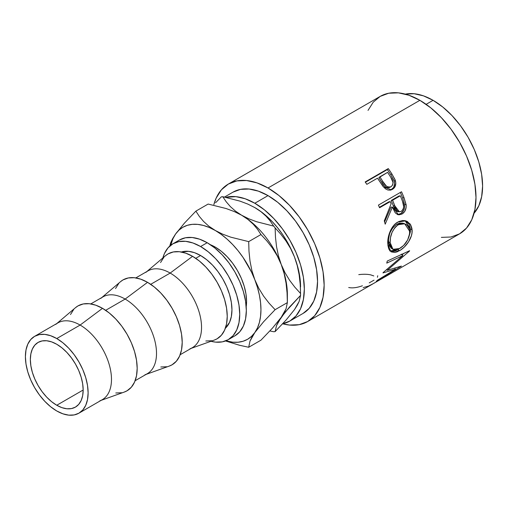 <?xml version="1.0" encoding="UTF-8"?>
<svg xmlns="http://www.w3.org/2000/svg" width="508" height="508" viewBox="0 0 508 508"><rect width="100%" height="100%" fill="white"/><g stroke="black" fill="none" stroke-linecap="round" stroke-linejoin="round"><path stroke-width="0.76" d="M56.763 405.257A37.344 21.565 60 0 1 32.36 372.345A37.344 21.565 60 0 1 38.087 342.417A37.344 21.565 60 0 1 56.763 344.272L51.606 341.878L46.653 340.754L42.088 340.938L38.087 342.417L34.804 345.142L32.36 349.009L30.861 353.86L30.353 359.518L30.861 365.76L32.36 372.345L34.804 379.025L38.087 385.547L42.088 391.649L46.653 397.104L51.606 401.695L56.763 405.257L61.913 407.645L66.865 408.769L71.431 408.591L75.432 407.105L78.721 404.381L81.159 400.52L82.664 395.668L83.166 390.011L56.763 405.257L83.166 390.011L82.664 383.769L81.159 377.177L78.721 370.497L75.432 363.982L71.431 357.88L66.865 352.425L61.913 347.828L56.763 344.272A37.344 21.565 60 0 1 81.159 377.177A37.344 21.565 60 0 1 75.432 407.105A37.344 21.565 60 0 1 56.763 405.257M200.59 255.511L195.732 258.318L200.59 255.511L206.712 259.74L212.592 265.195L218.015 271.672L222.771 278.917L226.67 286.658L229.565 294.589L231.35 302.419L231.953 309.829L231.35 316.548L229.565 322.307L225.381 328.219A44.348 25.603 -120 0 0 228.752 292.043A44.348 25.603 -120 0 0 200.59 255.511A44.348 25.603 -120 0 0 181.381 252.006L188.595 251.339L194.475 252.673L200.59 255.511M191.199 348.355L214.395 340.049A49.016 28.302 -120 0 0 225.247 301.847A49.016 28.302 -120 0 0 192.576 256.324L170.18 273.069A44.348 25.603 60 0 1 199.739 314.255A44.348 25.603 60 0 1 189.922 348.812M180.162 354.73L192.354 347.688A44.348 25.603 -120 0 0 199.155 312.147A44.348 25.603 -120 0 0 170.18 273.069L150.705 284.315L170.18 273.069A44.348 25.603 -120 0 0 148.006 270.872L135.814 277.914M146.171 374.358L169.367 366.046A49.016 28.302 -120 0 0 180.219 327.844A49.016 28.302 -120 0 0 147.549 282.327L125.152 299.066A44.348 25.603 60 0 1 154.711 340.252A44.348 25.603 60 0 1 144.894 374.809M135.128 380.727L147.326 373.685A44.348 25.603 -120 0 0 154.127 338.15A44.348 25.603 -120 0 0 125.152 299.066L105.677 310.312L125.152 299.066A44.348 25.603 -120 0 0 102.978 296.869L90.78 303.911M101.136 400.355L124.339 392.043A49.016 28.302 -120 0 0 135.185 353.841A49.016 28.302 -120 0 0 102.514 308.324L80.124 325.063A44.348 25.603 60 0 1 109.684 366.249A44.348 25.603 60 0 1 99.866 400.812M78.937 413.169L102.299 399.682A44.348 25.603 -120 0 0 109.093 364.147A44.348 25.603 -120 0 0 80.124 325.063L56.763 338.55A44.348 25.603 60 0 1 85.731 377.635A44.348 25.603 60 0 1 78.937 413.169A44.348 25.603 60 0 1 56.763 410.978L50.641 406.749L44.761 401.288L39.338 394.811L34.582 387.566L30.683 379.825L27.788 371.894L26.003 364.071L25.4 356.66L26.003 349.942L27.788 344.176L30.683 339.592L34.582 336.353L39.338 334.594L44.761 334.378L50.641 335.718L56.763 338.55L62.878 342.779L68.764 348.234L74.181 354.711L78.937 361.963L82.836 369.697L85.731 377.635L87.516 385.458L88.119 392.868L87.516 399.586L85.731 405.346L82.836 409.937L78.937 413.169L74.181 414.934L68.764 415.15L62.878 413.81L56.763 410.978A44.348 25.603 60 0 1 27.788 371.894A44.348 25.603 60 0 1 34.588 336.353A44.348 25.603 60 0 1 56.763 338.55L80.124 325.063A44.348 25.603 -120 0 0 57.95 322.866L34.588 336.353M228.27 339.655L234.867 335.845A55.353 31.96 -120 0 0 243.357 291.49A55.353 31.96 -120 0 0 207.194 242.716L200.59 246.526A55.353 31.96 60 0 1 236.753 295.307A55.353 31.96 60 0 1 228.27 339.655A55.353 31.96 60 0 1 210.947 341.281L215.57 342.125L222.339 341.852L228.27 339.655L233.134 335.617L236.753 329.895L238.982 322.701L239.732 314.319L238.982 305.067L236.753 295.307L233.134 285.401L228.27 275.742L222.339 266.7L215.57 258.616L208.229 251.803L200.59 246.526L207.194 242.716A55.353 31.96 -120 0 0 179.521 239.973L172.917 243.789A55.353 31.96 60 0 1 200.59 246.526L192.957 242.989L185.617 241.319L178.848 241.592L172.917 243.789L168.053 247.828L164.433 253.549L162.846 257.975A55.353 31.96 60 0 1 172.917 243.789M303.041 313.436L289.839 321.056L295.999 315.951L300.571 308.705L303.39 299.606L304.343 289.001L303.39 277.298L300.571 264.941L295.999 252.419L289.839 240.195L282.334 228.752L273.774 218.529L264.484 209.912L254.826 203.238A70.028 40.43 60 0 0 225.774 197.339L235.877 196.647L245.167 198.755L254.826 203.238L268.027 195.612L277.692 202.286L286.976 210.903L295.542 221.132L303.041 232.575L309.201 244.792L313.779 257.321L316.592 269.672L317.544 281.375L316.592 291.979L313.779 301.079L309.201 308.324L303.041 313.436A70.028 40.43 -120 0 0 313.779 257.321A70.028 40.43 -120 0 0 268.027 195.612L254.826 203.238A70.028 40.43 60 0 1 300.571 264.941A70.028 40.43 60 0 1 289.839 321.056A70.028 40.43 60 0 1 282.677 323.767M441.357 237.382L451.06 237.001L459.562 233.851A79.362 45.822 -120 0 0 471.729 170.256A79.362 45.822 -120 0 0 419.881 100.317L268.027 187.985A79.362 45.822 60 0 1 319.875 257.924A79.362 45.822 60 0 1 307.708 321.52A79.362 45.822 60 0 1 282.651 323.793L289.503 325.056L299.206 324.669L307.708 321.52L372.085 284.353A79.362 45.822 -120 0 0 373.158 283.699L396.265 270.358A79.362 45.822 60 0 1 395.192 271.012A79.362 45.822 60 0 1 394.081 271.615M390.595 190.132L393.681 187.389L394.595 183.731L393.948 180.486L390.779 174.72A77.032 44.475 -120 0 0 387.312 169.589A77.032 44.475 60 0 1 390.779 174.72L391.846 173.882A79.362 45.822 -120 0 0 388.277 168.599L387.312 169.589L365.392 182.245L387.312 169.589L388.277 168.599L365.169 181.94L388.277 168.599A79.362 45.822 60 0 1 391.846 173.882L395.034 179.616L395.815 183.147L394.938 186.874L391.916 189.617L390.277 190.151L387.877 190.024L385.54 188.881L382.841 186.157L378.784 180.111A79.362 45.822 -120 0 0 377.495 178.175L366.833 184.334A79.362 45.822 -120 0 0 365.169 181.94A79.362 45.822 -120 0 1 366.833 184.334L377.495 178.175A79.362 45.822 -120 0 1 378.784 180.111L383.502 186.988L391.465 189.814L392.455 189.332C395.446 187.477 396.411 184.512 395.345 180.448L391.846 173.882L390.779 174.72L394.164 181.096L395.345 180.448L394.164 181.096C395.173 185.058 394.176 187.966 391.185 189.821L390.779 190.036M397.434 214.63L400.983 213.462L403.835 210.033L404.609 207.359L404.622 204.572L402.59 197.834A77.032 44.475 -120 0 0 400.342 192.449A77.032 44.475 60 0 1 402.59 197.834L404.012 197.701A79.362 45.822 -120 0 0 401.53 191.764L378.422 205.105L401.53 191.764A79.362 45.822 60 0 1 404.012 197.701L406.19 205.346L406.127 207.493L404.73 211.436L402.031 214.02L398.977 214.846L396.107 213.614L394.932 212.306L392.405 207.074L385.204 224.168A79.362 45.822 -120 0 0 384.283 220.878L391.128 203.771A79.362 45.822 -120 0 0 390.239 201.6L379.571 207.759A79.362 45.822 -120 0 0 378.422 205.105A79.362 45.822 -120 0 1 379.571 207.759L390.239 201.6L388.849 201.835L379.381 207.302L388.849 201.835L390.239 201.6A79.362 45.822 -120 0 1 391.128 203.771L384.283 220.878A79.362 45.822 -120 0 1 385.204 224.168L392.405 207.074L398.609 214.814L402.031 214.02C405.111 212.065 406.476 208.94 406.114 204.635L404.012 197.701L402.59 197.834L404.622 204.572L406.114 204.635L404.622 204.572C404.94 208.769 403.562 211.836 400.482 213.779L402.031 214.02L400.482 213.779L397.815 214.63M411.937 228.454L412.001 232.797L411.366 235.864L408.534 241.871L404.279 247.066L400.666 249.961L397.097 251.866L394.894 252.489L391.249 251.892L388.798 249.034L387.928 245.485L387.807 241.122L388.169 237.96L390.074 231.546L393.344 225.92L395.44 223.742L398.958 221.475L402.654 220.516L405.047 220.669L407.257 221.444L410.648 224.758L411.937 228.454M395.44 269.246L382.975 272.91A79.362 45.822 -120 0 0 383.178 272.536L402.831 255.619L386.753 263.125A79.362 45.822 -120 0 0 387.236 261.055L409.613 250.717A79.362 45.822 60 0 1 409.537 250.996L387.229 270.313L401.396 266.078A79.362 45.822 60 0 1 401.225 266.262L376.269 281.362A79.362 45.822 -120 0 0 377.533 280.187L395.44 269.246L394.773 268.332L395.44 269.246L377.533 280.187A79.362 45.822 -120 0 1 376.269 281.362L401.225 266.262A79.362 45.822 -120 0 0 401.396 266.078L387.229 270.313L386.671 269.685L387.229 270.313L409.537 250.996A79.362 45.822 -120 0 0 409.613 250.717L387.236 261.055A79.362 45.822 -120 0 1 386.753 263.125L402.831 255.619L383.178 272.536A79.362 45.822 -120 0 1 382.975 272.91L395.44 269.246M374.072 283.197A79.362 45.822 60 0 1 373.348 283.591A79.362 45.822 -120 0 0 374.072 283.197L382.962 278.066L374.072 283.197M385.331 276.701A79.362 45.822 60 0 1 384.607 277.089A79.362 45.822 -120 0 0 385.331 276.701L392.443 272.599L385.331 276.701M433.083 100.317L426.136 104.331L433.083 100.317L423.424 95.841L414.134 93.732L405.301 94.126A70.028 40.43 -120 0 1 433.083 100.317A70.028 40.43 -120 0 1 476.828 155.969A70.028 40.43 -120 0 1 474.072 213.239L478.828 205.784L481.647 196.691L482.6 186.08L481.647 174.377L478.828 162.027L474.256 149.498L468.097 137.281L460.591 125.838L452.031 115.608L442.741 106.998L433.083 100.317M246.202 306.718A44.348 25.603 -120 0 0 215.214 247.072L214.319 247.587L215.214 247.072A44.348 25.603 -120 0 0 210.407 244.723L215.214 247.072L221.329 251.301L227.216 256.756L232.632 263.233L237.388 270.478L241.287 278.219L244.183 286.15L245.967 293.973L246.571 301.39L246.202 306.724M289.839 321.056L282.334 323.837M300.565 286.823A64.687 37.351 -120 0 0 294.437 256.877L297.256 265.614L299.136 274.733L300.19 284.086L300.558 293.478A74.022 42.736 60 0 1 300.565 294.443L300.177 279.698L299.009 272.25L297.085 264.598L294.437 256.877L291.116 249.212L287.166 241.738L282.67 234.588L277.698 227.876L272.332 221.723L266.662 216.23L260.794 211.493L254.495 207.404M300.565 294.443A74.022 42.736 60 0 1 300.558 295.402L299.155 301.422L294.443 309.683L286.093 320.021L275.114 331.603A74.022 42.736 60 0 1 273.672 331.73A74.022 42.736 -120 0 0 275.114 331.603L276.517 325.584L281.235 317.316L289.579 306.984L300.558 295.402L299.155 301.422L297.288 305.225L294.437 309.69L286.093 320.021L275.114 331.603L276.517 325.584L278.384 321.78L284.988 312.369L300.558 295.402A74.022 42.736 -120 0 0 300.558 293.478L294.85 287.191L289.643 280.346L285.051 272.809L281.235 264.497A64.687 37.351 60 0 1 287.28 297.491L287.28 297.491M395.192 271.012L459.562 233.851L466.541 228.06L471.729 219.85L474.916 209.537L475.996 197.517L474.916 184.252L471.729 170.256L466.541 156.058L459.562 142.208L451.06 129.242L441.357 117.653L430.828 107.886L419.881 100.317L408.934 95.244L398.405 92.85L388.703 93.237L380.2 96.387L373.221 102.178L368.033 110.388M419.881 100.317A79.362 45.822 -120 0 0 380.2 96.387L228.346 184.055A79.362 45.822 60 0 1 268.027 187.985L419.881 100.317M213.862 204.578A79.362 45.822 60 0 1 228.346 184.055L236.855 180.911L246.551 180.524L257.08 182.912L268.027 187.985L278.981 195.555L289.503 205.321L299.206 216.91L307.708 229.876L314.693 243.726L319.875 257.924L323.069 271.926L324.148 285.191L323.069 297.205L319.875 307.518L314.693 315.728L307.708 321.52M213.862 204.584L216.186 198.056L221.367 189.846L228.346 184.055M233.02 192.145A70.028 40.43 -120 0 1 268.027 195.612L258.369 191.135L249.079 189.027L240.519 189.363L233.013 192.145L224.492 197.066M300.558 293.478L294.85 287.191L289.643 280.346L285.051 272.809L281.235 264.497L284.143 273.596L286.048 283.108L287.064 292.843L287.363 302.616L286.067 308.756L281.235 317.316L272.485 328.098L260.953 340.182L248.698 347.262L239.56 345.275L225.52 340.957L239.56 345.275L248.698 347.262L249.993 341.116L254.826 332.562L263.576 321.78L275.107 309.69L269.113 303.232L263.639 296.177L258.82 288.385L254.826 279.743L251.917 270.643L250.012 261.131L248.996 251.397L248.698 241.624L230.765 237.166L222.599 234.137L209.239 227.47L203.371 225.431L197.707 224.377L192.341 224.339L187.369 225.304L182.867 227.26L178.924 230.175L175.597 234.004A64.687 37.351 60 0 1 215.214 230.467A64.687 37.351 60 0 1 254.826 279.743A64.687 37.351 60 0 1 254.826 332.562A64.687 37.351 60 0 1 225.901 340.811L232.715 342.182L238.081 342.227L243.059 341.262L247.555 339.306L251.498 336.385L254.826 332.562L257.473 327.895L259.397 322.459L260.56 316.357L260.953 309.69L260.56 302.571L259.397 295.123L257.473 287.471L254.826 279.743L251.498 272.078L243.059 257.454L238.081 250.742L232.715 244.589L227.051 239.097L221.183 234.366L208.826 226.181L203.594 221.469L199.32 216.408L195.878 211.131L208.134 204.057L226.066 208.515L234.239 211.544L241.624 215.221A64.687 37.351 -120 0 0 241.383 215.081A64.687 37.351 60 0 1 241.624 215.221L235.458 211.106L230.365 206.604L226.187 201.765L222.777 196.717A74.022 42.736 -120 0 0 221.336 196.844A74.022 42.736 60 0 1 222.777 196.717L239.935 201.111L247.745 204.057L254.826 207.594L260.985 211.703L266.078 216.211L270.262 221.044L273.672 226.098A74.022 42.736 60 0 1 275.114 227.889L280.822 234.182L286.029 241.027L290.62 248.558L294.437 256.877A64.687 37.351 -120 0 0 254.826 207.594L260.985 211.703L266.078 216.211L270.262 221.044L273.672 226.098L256.508 221.704L248.698 218.757L241.624 215.221A64.687 37.351 60 0 1 281.235 264.497L278.416 255.759L276.536 246.64L275.482 237.287L275.114 227.889A74.022 42.736 -120 0 0 273.672 226.098L256.508 221.704L248.698 218.757L241.624 215.221L235.458 211.106L230.365 206.604L226.187 201.765L222.777 196.717L239.935 201.111L247.745 204.057L254.826 207.594A64.687 37.351 -120 0 0 254.603 207.467M215.627 202.705L221.336 196.844L215.627 202.705M269.894 330.943L273.672 331.73L269.894 330.943M287.363 302.616L275.107 309.69L269.113 303.232L263.639 296.177L258.82 288.385L254.826 279.743L251.917 270.643L250.012 261.131L248.996 251.397L248.698 241.624L260.953 234.55L266.948 241.014L272.421 248.063L277.241 255.854L281.235 264.497L284.143 273.596L286.048 283.108L287.064 292.843L287.363 302.616L286.067 308.756L284.182 312.68L281.235 317.316L272.485 328.098L260.953 340.182L248.698 347.262L249.993 341.116L251.879 337.198L254.826 332.562L263.576 321.78L275.107 309.69L287.363 302.616L287.363 294.443A64.687 37.351 -120 0 0 281.235 264.497A64.687 37.351 -120 0 0 241.624 215.221L248.006 219.5L253.244 224.212L257.512 229.273L260.953 234.55L266.948 241.014L272.421 248.063L277.241 255.854L281.235 264.497L278.416 255.759L276.536 246.64L275.482 237.287L275.114 227.889L280.822 234.182L286.029 241.027L290.62 248.558L294.437 256.877L297.256 265.614M299.136 274.733L300.19 284.086M175.597 234.004L184.417 223.145L195.878 211.131L208.134 204.057L226.066 208.515L234.239 211.544L241.624 215.221L248.006 219.5L253.244 224.212L257.512 229.273L260.953 234.55L248.698 241.624L230.765 237.166L222.599 234.137L215.214 230.467L208.826 226.181L203.594 221.469L199.32 216.408L195.878 211.131L184.417 223.145L175.597 234.004L172.955 238.671L170.739 245.262A64.687 37.351 60 0 1 175.597 234.004L172.688 238.57L170.79 242.513L169.723 246.12L170.79 242.513L172.688 238.57M234.874 335.845L239.738 331.807L243.357 326.085L245.58 318.891L246.336 310.509L245.58 301.257L243.357 291.49L239.738 281.591L234.874 271.932L228.943 262.89L222.174 254.806L214.833 247.993L207.194 242.716L199.561 239.179L192.214 237.509L185.452 237.782L179.521 239.973M55.759 324.409A44.348 25.603 60 0 1 80.124 325.063L102.514 308.324A49.016 28.302 -120 0 0 75.584 307.6L56.788 323.539M124.206 392.087L127.025 390.798L131.337 387.223L134.537 382.149L136.512 375.78L137.179 368.357L136.512 360.166L134.537 351.517L131.337 342.748L127.025 334.194L121.774 326.187L115.78 319.03L109.277 312.998L102.514 308.324L95.752 305.187L89.249 303.714L83.261 303.949L78.01 305.892L75.482 307.689M73.698 309.474L70.491 314.541M115.78 392.982L121.774 392.741M100.787 298.412A44.348 25.603 60 0 1 125.152 299.066L147.549 282.327A49.016 28.302 -120 0 0 120.618 281.603L101.816 297.536M169.24 366.09L172.053 364.801L176.365 361.226L179.572 356.152L181.54 349.783L182.207 342.36L181.54 334.169L179.572 325.52L176.365 316.751L172.053 308.197L166.802 300.19L160.814 293.027L154.311 287.001L147.549 282.327L140.786 279.19L134.283 277.711L128.289 277.952L123.038 279.895L120.51 281.692M118.726 283.477L115.526 288.544M160.814 366.986L166.802 366.744M145.815 272.415A44.348 25.603 60 0 1 170.18 273.069L192.576 256.324A49.016 28.302 -120 0 0 165.646 255.607L146.85 271.539M214.268 340.093L217.087 338.804L221.399 335.223L224.6 330.156L226.574 323.786L227.235 316.363L226.574 308.172L224.6 299.523L221.399 290.754L217.087 282.2L211.836 274.193L205.842 267.03L199.339 260.998L192.576 256.324L185.814 253.194L179.311 251.714L173.317 251.955L168.065 253.898L165.544 255.695M163.754 257.473L160.553 262.547M205.842 340.989L211.836 340.747M373.793 275.933L370.776 274.892C367.506 274.142 363.499 274.06 358.762 274.644M362.414 285.775L361.544 286.074C356.502 287.782 352.222 288.258 348.704 287.515M374.04 280.149L369.227 282.861M377.723 275.742L377.425 277.279M363.182 287.579L368.414 286.112L373.158 283.699L396.265 270.358M401.25 254.159L402.831 255.619L401.25 254.159M386.779 269.805L386.385 269.919L386.779 269.805M403.606 253.511L402.05 254.902L403.606 253.511M389.611 250.781L393.262 251.289L398.132 249.295L397.815 249.485L399.447 250.717C405.968 247.25 412.902 237.522 412.09 229.845L410.445 229.025L409.016 224.104L405.079 220.675L410.445 229.025L412.09 229.845L410.197 224.053L405.829 220.859L397.751 222.098C391.204 225.495 387.147 236.595 387.807 244.094L390.9 251.676L399.447 250.717L397.815 249.485L390.087 251.003M410.445 229.025L408.73 237.452L410.35 231.889L410.445 229.025M391.3 248.234L389.344 245.77L388.62 242.907L388.531 239.459L389.49 234.34M402.863 223.164L396.704 224.25L399.694 223.082L402.863 223.164M390.411 231.87L393.09 227.349L396.704 224.25C391.052 228.536 388.328 234.391 388.525 241.802L390.176 242.627C389.947 235.014 392.659 229.044 398.304 224.714L396.704 224.25L398.304 224.714L404.698 223.768L409.727 231.337C409.346 238.728 406.013 244.45 399.726 248.501L392.957 249.314L390.176 242.627L388.525 241.802L391.224 248.19L392.957 249.314M390.95 207.143L392.405 207.074L390.95 207.143L384.588 221.92L390.95 207.143M391.224 200.463L398.926 196.018L391.224 200.463L393.281 205.772L391.224 200.463L392.608 200.235L391.224 200.463M397.593 211.626L395.643 210.502L394.303 208.299L393.281 205.772L397.808 211.658L399.377 211.804L394.735 205.702L393.281 205.772L394.735 205.702L392.608 200.235L400.31 195.79L398.926 196.018L400.31 195.79L392.608 200.235L395.783 208.312L397.142 210.591L399.11 211.766L401.288 211.347L399.396 211.811M402.514 201.365A79.362 45.822 -120 0 0 400.31 195.79A79.362 45.822 -120 0 1 402.514 201.365C404.457 205.403 404.044 208.731 401.288 211.347L402.99 209.518L403.727 206.826L402.514 201.365M390.335 186.976L388.766 187.731M387.585 187.782L386.353 187.458L384.219 185.839L378.854 177.73L381.813 182.404C383.775 186.588 386.455 188.227 389.858 187.306M391.09 186.741C387.655 187.617 384.931 185.909 382.918 181.623L386.41 186.15L388.785 187.198L391.09 186.741L392.627 184.995L393.014 182.455L390.804 177.362C393.56 181.077 393.656 184.201 391.09 186.741L390.696 186.938M382.918 181.623L381.813 182.404L382.918 181.623L379.87 176.809L378.854 177.73L387.572 172.358L379.87 176.809L382.918 181.623M390.804 177.362A79.362 45.822 -120 0 0 387.572 172.358A79.362 45.822 -120 0 1 390.804 177.362M399.288 224.206L396.418 226.054L394.697 227.838L392.03 232.442L390.474 237.649L390.176 242.627L390.995 246.729L392.944 249.307L394.341 249.86L395.973 249.904L398.748 249.022L403.619 245.478L407.632 239.966L409.639 233.737L409.378 229.108L407.441 225.552L405.962 224.339L403.403 223.476L399.288 224.206M403.219 223.266L404.698 223.761M390.709 186.931L389.465 187.503"/></g></svg>
